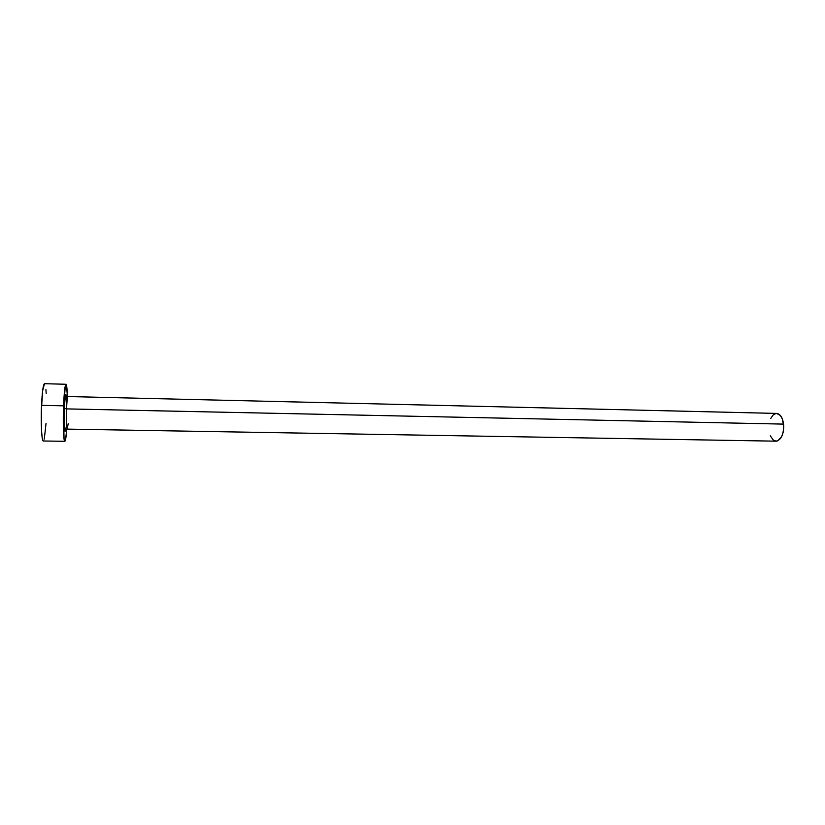 <?xml version="1.0" encoding="UTF-8"?>
<svg xmlns="http://www.w3.org/2000/svg" width="825" height="825" viewBox="0 0 825 825"><rect width="100%" height="100%" fill="white"/><g stroke="black" fill="none" stroke-linecap="round" stroke-linejoin="round"><path stroke-width="1.24" d="M67.97 396.567C67.372 396.681 66.907 400.785 66.547 408.891L64.247 408.354C65.165 392.628 65.99 390.514 66.712 402.012M67.237 429.113L65.948 429.155C63.339 427.639 64.371 416.522 64.371 408.488C65.062 396.804 65.278 396.732 66.619 396.443L67.908 396.536C67.33 397.021 66.887 401.146 66.547 408.891C66.227 420.74 66.454 427.474 67.237 429.113L776.036 441.169C781.399 439.88 783.915 434.198 783.595 424.112L66.547 408.891L783.595 424.112C782.595 417.502 780.275 413.933 776.603 413.418L780.347 415.439L782.451 419.141L783.75 426.845L783.183 432.248L781.553 436.868L777.707 440.849L776.253 441.169L773.417 440.22L770.333 435.858M43.312 440.993L42.322 438.56L41.621 432.032L41.343 411.036L42.622 390.854L44.488 383.697C43.189 384.491 42.209 391.71 41.539 405.343C40.734 422.843 41.704 441.602 43.302 440.993L64.814 441.303C63.546 441.911 62.855 423.246 63.566 405.828L41.539 405.343L63.566 405.828C64.154 392.257 64.958 385.069 65.979 384.264C66.681 384.594 67.155 388.678 67.403 396.516L66.495 385.254L66.113 384.326L65.299 385.76L63.391 411.489L64.051 438.89L64.783 441.303L65.598 439.364L66.742 429.124C66.175 436.941 65.526 441.004 64.814 441.303M65.546 429.918L64.773 430.65L64.36 427.701L64.133 411.964L65.082 396.98L65.876 394.484L66.361 396.464M44.282 439.044L46.056 423.235M46.2 393.36L45.911 389.596M770.694 418.492L773.355 414.707L776.191 413.428M65.691 429.134C64.618 436.528 63.638 423.019 64.247 408.354L66.547 408.891C66.237 420.338 66.443 427.072 67.186 429.093L68.207 423.637M44.478 383.697L65.979 384.264M67.908 396.536L776.603 413.418"/></g></svg>
